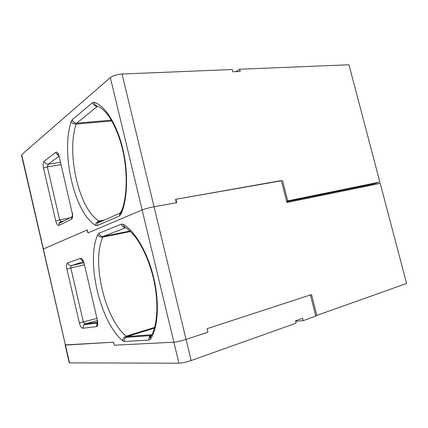 <?xml version="1.0" encoding="UTF-8"?>
<svg xmlns="http://www.w3.org/2000/svg" width="428" height="428" viewBox="0 0 428 428"><rect width="100%" height="100%" fill="white"/><g stroke="black" fill="none" stroke-linecap="round" stroke-linejoin="round"><path stroke-width="0.64" d="M175.903 199.271L281.346 180.584L286.915 202.498L380.214 183.366L406.6 283.491L316.827 315.382L311.536 294.56L207.034 328.709L310.402 294.935L315.8 316.169L303.195 320.652L302.596 318.293L295.55 320.781L296.149 323.161L191.15 360.515L186.062 339.431L207.885 332.203L186.062 339.431L154.053 206.783L176.732 202.679L175.903 199.271L175.55 199.416M127.448 336.627L126.832 337.317L127.448 336.627L127.523 336.948L127.448 336.627M69.186 362.623L65.115 344.904L113.655 342.186L114.367 345.214L173.88 342.191C177.09 341.892 181.151 340.977 186.062 339.431C181.151 340.977 177.09 341.892 173.88 342.191L114.367 345.214L113.655 342.186L65.452 345.086L43.372 249L87.189 229.964L87.884 232.928L142.128 209.939C145.097 208.8 149.072 207.746 154.053 206.783L176.363 202.744L175.534 199.336L281.394 180.782M69.24 362.864L178.931 363.212C182.178 363.051 186.25 362.158 191.15 360.515M303.195 320.652L295.668 321.251M207.034 328.709L207.885 332.203L207.034 328.709M21.577 155.401L69.545 362.89M67.661 262.862C66.511 263.541 66.254 265.59 66.886 269.003L70.823 267.987C70.631 266.697 70.93 265.884 71.727 265.547C69.711 265.767 68.352 264.873 67.661 262.862L80.56 258.362C80.881 259.678 81.727 260.599 83.091 261.117M315.623 315.49L316.827 315.382M84.268 264.868L70.823 267.987L83.364 322.049L85.258 323.841L83.674 324.841L82.813 328.223L96.487 326.682L97.397 323.113C96.755 324.29 96.621 324.884 96.985 324.895C97.638 324.536 97.734 323.108 97.268 320.604L97.252 320.519M360.697 187.368L360.52 186.678M178.931 363.212L142.128 209.939L88.034 232.864L87.339 229.9L43.372 249L21.694 154.647L110.349 77.559C113.078 75.596 116.967 74.413 122.017 74.012L232.211 69.534L232.784 71.802L240.199 71.481L239.632 69.234L235.833 71.669M239.632 69.234L348.97 64.788L379.861 182.028L286.562 201.112M379.861 182.028L372.644 184.206L286.723 201.738M110.349 77.559L142.128 209.939C145.097 208.8 149.072 207.746 154.053 206.783L122.017 74.012M70.048 217.82L59.663 219.874L61.225 221.458M60.888 164.678L47.364 166.856L48.209 164.229C46.165 164.256 44.801 163.277 44.116 161.281C43.078 162.383 42.87 164.636 43.501 168.033L47.364 166.856L59.663 219.874L55.763 220.966C56.673 224.229 57.743 225.706 58.973 225.385L71.433 219.211L71.701 217.595C72.487 218.221 72.498 213.294 72.059 212.55L72.102 212.727M282.507 180.381L287.686 200.748M61.504 221.388L63.89 220.918L61.482 221.404L59.128 223.309L58.973 225.385M97.579 322.926L83.701 324.809M84.129 263.348L97.482 320.583L84.129 263.348C83.171 259.898 81.983 258.239 80.56 258.362M97.482 320.583C98.162 324.135 97.83 326.168 96.487 326.682M96.76 318.416L79.383 322.969C80.325 326.35 81.464 328.105 82.813 328.223M83.754 262.776L71.727 265.547L83.353 261.663M121.45 224.112L123.328 224.352C135.093 231.243 147.671 252.6 153.647 277.553C159.633 302.494 158.119 327.511 150.613 339.019L149.019 340.062L124.446 341.539L122.681 340.768C99.901 321.647 85.841 261.032 97.728 234.71L98.959 233.281L121.45 224.112C122.119 226.251 123.473 227.396 125.522 227.541L124.371 226.883C126.094 227.701 130.321 230.713 135.708 237.481C142.636 247.09 148.2 259.309 152.395 274.139C159.253 299.616 158.044 326.382 150.212 337.596C150.148 336.087 150.774 335.001 152.101 334.343M98.959 233.281C99.724 235.561 101.217 236.598 103.426 236.39L125.704 227.653M151.426 334.744L127.041 336.552L154.471 328.099M123.328 224.352L124.371 226.883L125.34 227.429M124.446 341.539C124.131 339.923 124.521 338.548 125.613 337.403L127.041 336.552L126.153 336.178C104.667 318.587 91.41 261.583 102.8 237.101L103.426 236.39L130.021 231.04M122.681 340.768C122.873 338.575 124.034 337.045 126.153 336.178L154.663 327.415M97.728 234.71C98.863 236.55 100.553 237.347 102.8 237.101L130.508 231.505M97.183 320.593L85.258 323.841L97.547 322.289M66.886 269.003L79.383 322.969M149.019 340.062C148.677 338.329 149.072 336.857 150.207 335.632L151.228 334.91M150.613 339.019L150.212 337.596L149.907 337.633L150.207 335.632L125.613 337.403L126.87 336.547L154.487 328.035M83.942 263.471L83.931 263.418C84.043 262.942 82.379 259.63 82.385 260.213L83.412 261.134M99.558 221.212L99.018 221.046L104.346 220.062M95.54 225.406C74.477 212.775 60.69 153.336 71.123 121.638L72.225 119.722L92.571 102.667L94.283 102.303C105.106 105.716 116.876 124.115 122.708 148.457C128.55 172.784 127.576 199.662 120.937 214.3L119.503 215.926L97.161 225.636L95.54 225.406C95.701 223.127 96.862 221.672 99.018 221.046C79.143 209.511 66.142 153.625 76.168 124.104L76.73 123.157L111.355 120.161M97.161 225.636L97.359 223.149L99.831 221.153L103.362 220.495M72.225 119.722C72.985 121.975 74.483 123.12 76.73 123.157L97.504 106.272M71.123 121.638C72.209 123.301 73.894 124.125 76.168 124.104L111.842 120.99M60.337 162.298L48.209 164.229L58.914 156.241M72.626 215.675L71.588 217.044L59.128 223.309M59.16 156.364L72.059 212.55L59.16 156.364C58.235 153.037 57.127 151.673 55.833 152.266C56.18 153.652 57.095 154.636 58.577 155.22M72.246 212.438C72.921 215.969 72.653 218.226 71.433 219.211M71.968 217.44L71.615 217.51M120.937 214.3L120.605 213.31L121.632 210.892M94.283 102.303C94.428 104.213 95.305 105.47 96.931 106.08L97.777 106.369L97.322 106.395C94.968 106.321 93.384 105.074 92.571 102.667M44.116 161.281L55.833 152.266M43.501 168.033L55.763 220.966M59.059 156.835L57.769 153.973L58.802 155.096M72.353 215.91L72.626 215.771M119.503 215.926L119.696 213.278L121.413 211.443M121.359 211.576L120.798 211.823M97.183 320.572L85.108 323.857L83.674 324.841M99.414 221.206L97.359 223.149L119.696 213.278L119.915 213.775L120.605 213.31C127.362 198.881 128.186 171.35 121.985 147.077C118.192 132.996 113.201 121.921 107.021 113.843C101.955 108.172 99.564 107.027 97.777 106.369M99.927 221.11L103.458 220.452M59.123 223.325C58.823 223.079 59.497 222.458 61.145 221.463"/></g></svg>
